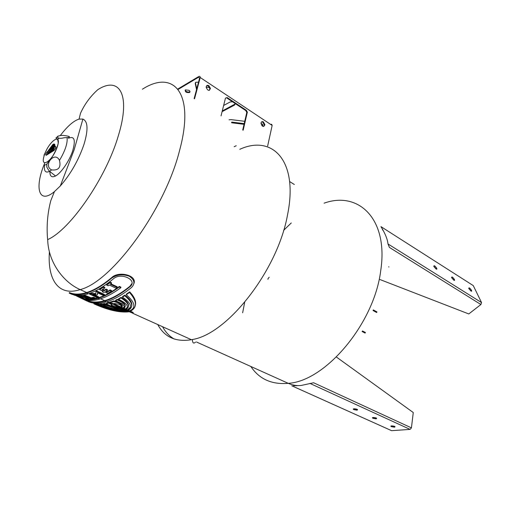 <?xml version="1.0" encoding="UTF-8"?>
<svg xmlns="http://www.w3.org/2000/svg" width="507" height="507" viewBox="0 0 507 507"><rect width="100%" height="100%" fill="white"/><g stroke="black" fill="none" stroke-linecap="round" stroke-linejoin="round"><path stroke-width="0.76" d="M106.242 303.807L112.871 306.944L116.502 307.819L120.723 307.933L122.301 308.649L117.814 308.712L111.496 307.191L104.626 304.111L103.155 304.32L116.217 308.687L122.719 308.839L124.665 309.714L123.746 309.878C116.997 309.999 109.778 308.186 102.078 304.428L100.075 304.53C109.246 308.541 117.25 310.373 124.095 310.037L125.007 309.866L126.661 310.614L125.755 310.785C118.182 311.165 109.239 309.08 98.928 304.517L97.243 304.409C108.65 309.352 118.283 311.532 126.135 310.949L127.01 310.766L128.759 311.558L127.884 311.735C119.246 312.331 108.669 309.84 96.146 304.27L93.903 303.82C107.547 309.973 118.987 312.667 128.227 311.894L129.101 311.71L133.107 313.301L129.697 311.539C137.397 307.907 137.34 301.551 129.519 292.463L126.237 294.738C135.249 302.394 136.288 307.945 129.355 311.387L127.606 310.595C133.899 307.515 132.929 302.559 124.703 295.727L122.447 297.108C131.18 302.99 132.783 307.432 127.257 310.436L125.597 309.688C130.483 307.008 128.936 303.097 120.964 297.964L118.499 299.282C127.238 303.433 129.494 306.855 125.261 309.536L123.315 308.662L124.836 307.603L125.096 306.025C124.526 303.807 121.895 301.773 117.212 299.922L115.526 300.708L122.46 303.858L124.456 306.729L122.897 308.471L121.312 307.762L122.2 306.108L120.932 304.498L117.998 302.806L113.733 301.469L106.242 303.807L106.407 303.237L113.891 300.892L118.156 302.229L121.091 303.921L122.358 305.531L122.314 306.589M103.155 304.32L103.32 303.75L104.784 303.541L111.654 306.621L117.973 308.142L121.363 308.224M100.075 304.53L100.24 303.953L102.243 303.858L103.162 304.301M115.146 308.484L123.797 309.321M97.243 304.409L97.407 303.832L100.126 304.371M118.258 309.954L125.812 310.227M93.903 303.82L94.068 303.237L97.331 304.111M119.063 310.937L127.941 311.184M130.464 311.247L133.113 312.439L133.157 313.13M131.839 310.062L130.115 311.089M126.237 294.738L126.401 294.13L129.684 291.848C134.653 297.039 136.51 301.703 135.261 305.841M128.366 310.297L129.507 310.816C131.706 310.062 133.132 308.769 133.772 306.95M129.006 309.492L127.986 310.126M122.447 297.108L122.612 296.513L124.868 295.125C130.445 299.307 132.695 303.135 131.617 306.596M126.319 309.378L127.409 309.866L130.438 307.185M126.712 308.674L125.97 309.219M118.499 299.282L118.657 298.699L121.129 297.368C126.864 300.74 129.279 303.896 128.372 306.836M124.019 308.338L125.413 308.966L127.434 307.286M115.526 300.708L115.691 300.125L117.377 299.339C122.054 301.19 124.684 303.224 125.254 305.448L125.147 306.76M121.946 307.4L123.049 307.901L124.456 306.684M114.151 304.289L114.956 304.244L121.116 307.027L121.661 306.64L120.958 307.597L114.791 304.821L114.037 304.701L114.202 304.999L120.362 307.774L117.82 307.787L112.243 306.12L111.191 305.303L111.058 304.168L112.402 305.55L114.271 306.386L119.329 307.312M111.185 303.224L111.077 303.94M108.828 303.167L111.058 304.168L109.905 302.844L118.575 304.187L120.457 305.037L121.661 306.634M125.261 309.536L125.413 308.966M125.254 305.448L125.096 306.025M117.377 299.339L117.212 299.922M122.897 308.471L123.049 307.901M117.979 307.217L117.82 307.787M114.271 306.386L114.113 306.957M122.358 305.531L122.2 306.108M112.402 305.55L112.243 306.12M121.091 303.921L120.932 304.498M111.35 304.726L111.191 305.303M118.156 302.229L117.998 302.806M113.891 300.892L113.733 301.469M111.242 303.338L111.077 303.915M110.07 302.267L109.905 302.844M117.973 308.142L117.814 308.712M111.654 306.621L111.496 307.191M104.784 303.541L104.626 304.111M120.958 307.597L121.116 307.027M121.129 297.368L120.964 297.964M127.257 310.436L127.409 309.866M124.868 295.125L124.703 295.727M129.355 311.387L129.507 310.816M129.684 291.848L129.519 292.463M102.243 303.858L102.078 304.428M96.311 303.693L96.146 304.27M99.093 303.94L98.928 304.517M108.168 285.79L106.692 285.105L109.93 282.748L111.407 283.432L110.298 284.262L117.028 287.387L115.976 288.141L109.252 285.023L108.168 285.79M111.407 283.432L111.578 282.811L110.108 282.126L106.869 284.497L106.692 285.105M110.881 283.831L117.199 286.772L117.028 287.387M110.108 282.126L109.93 282.748M104.189 290.739L105.919 289.719L107.383 290.391L105.652 291.411L107.243 292.14L109.968 290.505L111.426 291.176L107.718 293.344L104.683 291.956L103.802 292.438L102.338 291.772L103.219 291.291L99.556 289.617L103.244 287.412L104.715 288.09L101.996 289.738L104.189 290.739L104.36 290.143L102.642 289.358M104.715 288.09L104.886 287.488L103.415 286.81L99.733 289.022L99.556 289.617M102.725 291.062L102.338 291.772M111.426 291.176L111.597 290.574L110.139 289.903L107.408 291.544L106.299 291.037M107.383 290.391L107.554 289.789L106.09 289.117L104.36 290.143M103.415 286.81L103.244 287.412M106.09 289.117L105.919 289.719M107.408 291.544L107.243 292.14M110.139 289.903L109.968 290.505M95.62 294.174L96.203 291.373L104.347 295.074L103.415 295.505L97.49 292.818L97.293 294.935L92.591 294.801L98.491 297.457L97.617 297.742L89.517 294.098L95.62 294.174M104.347 295.074L104.512 294.491L96.374 290.784L95.848 291.544M95.665 293.591L90.018 293.407L89.847 293.99M90.018 293.407L89.517 294.098M94.188 294.865L98.656 296.88L98.491 297.457M97.598 292.869L97.293 294.935M96.374 290.784L96.203 291.373M80.67 295.771L88.687 299.345L79.916 295.79L80.67 295.771L80.809 295.315M88.687 299.345L88.858 298.769L81.069 295.296M80.043 295.366L79.916 295.79M119.202 287.038L119.373 286.417L120.951 287.152L120.78 287.767C113.175 293.395 106.147 297.153 99.695 299.054C94.042 300.695 89.048 300.936 84.72 299.776L78.293 296.297L74.085 295.08L78.008 295.733L84.377 299.371C88.421 300.195 93.009 299.859 98.143 298.357C104.581 296.443 111.603 292.672 119.202 287.038L120.78 287.767M119.373 286.417C111.774 292.076 104.753 295.86 98.314 297.774L88.719 299.231M87.527 299.187L84.549 298.788L84.377 299.371M84.549 298.788L78.591 295.397M78.11 295.385L78.008 295.733M94.923 298.484L91.526 299.111L83.478 295.518L84.282 295.391L90.899 298.357L93.484 297.837L94.923 298.484L95.088 297.907L93.656 297.26L91.07 297.78L83.959 294.89M93.656 297.26L93.484 297.837M91.07 297.78L90.899 298.357M83.649 294.947L83.478 295.518M84.454 294.814L84.282 295.391M76.475 295.974L86.817 300.974C91.735 303.078 97.636 303.167 104.524 301.228C112.186 299.016 120.584 294.25 129.716 286.924C138.62 280.333 120.767 271.625 113.137 279.034L113.061 279.097C103.979 286.601 95.665 291.519 88.129 293.851C81.348 295.898 75.575 295.904 70.803 293.857M131.82 283.654L129.893 286.29C120.755 293.648 112.351 298.433 104.695 300.651C97.8 302.597 91.9 302.508 86.989 300.385L86.773 300.955M133.835 283.793C137.625 275.219 118.53 270.662 111.686 277.614L111.597 277.69C102.515 285.238 94.207 290.188 86.684 292.539C79.91 294.605 74.149 294.611 69.402 292.558L69.218 293.154C73.978 295.194 79.738 295.182 86.507 293.122C94.029 290.777 102.332 285.84 111.413 278.324L111.502 278.248C116.559 274.623 122.479 273.938 129.26 276.188C134.659 279.851 135.35 283.679 131.319 287.672C122.181 294.985 113.777 299.738 106.102 301.938C99.207 303.864 93.288 303.775 88.357 301.659L88.313 301.64M240.616 148.976L239.798 149.305C272.519 134.298 298.699 160.801 287.507 214.987C277.614 270.377 227.415 334.145 192.4 339.513L191.424 339.715C175.777 342.238 164.553 337.18 157.759 324.55M162.563 326.717C165.491 332.11 169.363 336.211 174.193 339.012M221.033 115.919L225.469 98.111L227.161 97.559L246.351 110.311L247.346 112.161L243.164 130.217M267.645 146.022L272.158 125.432L271.676 124.323L270.478 124.316M194.536 98.808L200.221 77.514L272.158 125.432M263.437 121.934L264.895 124.741C263.608 127.308 262.315 126.851 261.016 123.372C261.213 121.731 262.024 121.249 263.437 121.934M208.871 85.696L210.43 88.383C209.271 91.266 207.851 90.924 206.178 87.369C206.298 85.468 207.192 84.91 208.871 85.696M200.221 77.514C200.208 76.373 199.688 76.063 198.662 76.576L177.83 89.017M178.147 89.416L198.446 77.305L199.657 77.932L194.137 98.605M234.12 146.732L236.249 145.731M209.347 90.373L209.892 88.687L208.333 86.006L206.717 85.67M263.76 126.484L264.343 125.007L262.88 122.2L261.593 121.889M188.997 90.316C190.144 91.178 190.309 91.919 189.485 92.534C186.164 92.775 184.814 91.894 185.448 89.878L188.997 90.316M185.131 90.132C186.075 91.773 187.59 92.337 189.675 91.83L189.998 91.571M235.28 103.605L234.659 105.012L222.091 111.66M222.269 110.963L235.349 103.878M242.733 129.995L246.795 112.44L245.806 110.596L226.616 97.857L227.161 97.559M223.638 105.462L230.134 101.977L232.529 101.78M261.865 125.622L262.905 125.039M261.016 123.429C262.924 124.291 263.367 125.172 262.347 126.078M244.063 124.323L231.585 122.77L231.75 122.079L244.222 123.632M229.031 119.804L231.065 119.62L244.773 121.312M195.398 82.628L196.735 88.877M196.545 89.587L195.22 83.459L195.803 82.273L198.522 82.172M206.165 87.179L209.568 87.477M198.446 77.305L199.619 78.084L198.452 77.305M44.736 163.108C34.229 187.742 38.633 204.853 54.433 191.608L60.301 185.987C70.625 174.155 78.528 160.269 84.004 144.33C88.351 129.786 87.977 121.363 82.888 119.075L79.06 119.101C73.616 120.799 67.418 126.211 60.453 135.337M52.316 173.457L53.051 174.034M54.439 191.608L50.776 200.721C47.487 213.384 46.435 226.344 47.62 239.608L47.696 239.577C70.036 230.026 106.166 177.811 118.315 135.813C131.098 94.536 119.36 75.835 97.908 89.606L97.851 89.638M51.613 169.921C42.613 165.51 54.902 150.459 59.484 160.402C61.157 167.462 58.533 170.631 51.613 169.921L49.597 171.328L55.548 175.992C61.1 173.058 69.256 161.169 72.666 150.94C75.796 139.894 74.39 135.68 68.432 138.291M46.048 150.947L43.976 155.262M58.058 136.066L55.871 138.107C57.164 137.872 57.963 139.564 58.254 143.183C57.126 147.746 55.003 152.487 51.891 157.392L46.809 164.015L46.783 166.537C46.378 166.974 49.832 172.076 49.597 171.328C45.472 173.286 43.817 171.17 44.635 164.984L46.72 164.458M67.07 137.574L63.933 137.771C56.917 139.818 54.217 135.369 63.172 135.407C69.472 136.136 71.018 136.839 67.824 137.524L67.07 137.574C67.723 143.158 65.194 150.769 59.484 160.402M53.026 144.438L53.058 144.33C54.496 143.595 55.111 144.267 54.908 146.346L54.401 146.669C54.8 144.52 54.344 143.766 53.032 144.4L52.912 144.768C54.103 144.184 54.522 144.869 54.16 146.815L53.793 147.043C54.274 145.097 53.97 144.362 52.886 144.837L52.772 145.186C53.742 144.768 54.002 145.439 53.552 147.195L53.14 147.455C53.761 145.655 53.634 144.926 52.747 145.256L52.608 145.661L53.184 145.699L52.924 147.588L53.02 145.718L52.576 145.75L52.855 146.517L52.322 147.968L50.954 148.824L52.544 145.851M54.3 145.604L53.812 144.825M53.748 145.541L53.419 145.287M52.842 146.593L52.443 146.149L51.923 147.55L52.405 146.257M52.335 146.219L51.441 147.638L51.638 148.393L52.728 146.529M51.473 148.006L51.087 148.171M54.04 144.197L54.534 144.21M54.75 146.447L54.243 144.324M53.666 144.717L54.027 144.704M52.57 145.769L52.709 145.363M52.474 145.813L50.358 149.197L52.5 145.731M52.874 144.875L48.406 150.421L52.95 144.4M52.734 145.294L49.147 149.958L52.804 144.837M52.639 145.325L49.737 149.584L52.665 145.256M51.448 150.389L52.12 149.971L51.403 151.694L51.644 150.497M54.072 150.44L46.188 155.326C45.281 154.838 45.738 153.526 47.55 151.39L55.434 146.46C56.385 146.929 55.935 148.259 54.072 150.44M55.333 146.694L47.481 151.606C45.858 153.507 45.453 154.673 46.264 155.11L54.141 150.224C55.802 148.278 56.207 147.1 55.358 146.675L55.333 146.694M53.641 150.306L52.734 150.871L53.945 148.671L47.595 152.626L54.331 148.177L53.127 150.376L53.641 150.306M48.558 153.234L48.906 152.195L48.564 152.182L49.166 151.808L48.615 153.425L48.114 153.513L48.666 153.291M52.151 151.232L52.867 149.508L52.151 151.232M49.496 152.537L50.377 151.986L50.941 150.706L50.389 152.328L49.978 152.138L49.249 153.038L49.737 151.454L49.61 152.594M50.351 152.354L49.978 152.138M47.246 154.052L47.854 152.626L46.98 154.445L47.443 154.153M59.11 138.151L57.861 139.374M49.889 171.157C49.749 176.265 51.632 177.875 55.548 175.992M269.192 277.259L268.038 278.565L267.95 279.344M294.174 385.846L293.395 385.491L294.605 385.269M390.935 430.38L391.594 430.677L410.1 429.391L411.424 427.864L313.624 382.76L301.152 385.466C296.868 385.935 292.571 385.225 288.261 383.336L288.261 383.336C325.361 381.258 374.28 323.618 380.725 270.63C388.679 218.897 358.436 190.733 324.1 203.174M294.123 385.707L298.325 385.605M473.272 285.606L380.966 226.642C385.193 233.512 387.532 239.285 387.982 243.956L389.439 247.435L480.909 304.523L481.542 302.571L473.272 285.606L472.549 285.143M373.285 309.897L376.986 311.951M373.063 310.531L376.663 312.527M362.08 331.515L365.129 333.093M362.467 330.97L365.452 332.516M353.829 409.643L353.214 409.098L353.937 408.769C357.143 409.029 358.189 409.504 357.08 410.188L353.829 409.643M391.36 426.66L390.827 426.159L391.581 425.874C394.731 426.146 395.707 426.59 394.522 427.198L391.36 426.66M372.93 418.3L372.353 417.781L373.095 417.476C376.27 417.743 377.284 418.199 376.131 418.845L372.93 418.3M372.879 417.502L376.454 418.085M391.366 425.899L394.839 426.45M353.728 408.8L357.403 409.422M411.424 427.864L413.268 412.54L336.559 357.137M436.026 268.976L433.853 266.46C433.935 265.079 434.905 265.7 436.774 268.33L436.844 269.166L436.026 268.976M470.959 291.037L468.836 288.591C468.81 287.196 469.723 287.78 471.567 290.353L471.687 291.189L470.959 291.037M453.803 280.2L451.655 277.722C451.68 276.334 452.624 276.936 454.475 279.534L454.576 280.371L453.803 280.2M380.035 279.566L468.791 313.947L480.909 304.523M454.038 280.333L451.534 277.392M471.13 291.138L468.709 288.261M436.318 269.135L433.738 266.137M388.641 266.834L388.977 266.967M114.956 304.244L114.791 304.821M133.113 312.439L132.961 313.009M86.989 300.385L86.817 300.974M129.893 286.29L129.716 286.924M111.597 277.69L111.413 278.324M49.394 251.821C47.398 279.617 58.254 296.722 80.163 289.605C111.781 281.905 164.864 209.651 179.56 150.547C195.322 92.61 173.514 69.167 142.41 89.207M47.696 239.577C48.095 261.073 62.405 281.778 80.163 289.605L86.684 292.539M291.265 222.96L283.628 230.362M244.672 302.362L242.644 312.806M250.851 366.485C259.248 379.116 271.714 384.731 288.261 383.336L196.45 341.978M234.659 105.012L234.83 104.303M245.806 110.596L246.351 110.311M247.302 112.592L246.757 112.871M195.22 83.459L195.417 82.742M44.445 154.857C39.318 169.484 52.272 161.758 57.285 146.865C62.209 132.15 49.223 140.566 44.445 154.857M309.885 383.387L410.1 429.391M391.613 430.671L291.867 385.814M296.576 385.795L295.796 385.44M481.542 302.571L387.982 243.956M382.411 229.798L382.969 230.153M119.303 307.882L119.734 308.072M121.319 308.788L121.8 309.004M123.746 309.878L124.095 310.037M125.755 310.785L126.135 310.949M127.884 311.735L128.227 311.894M114.195 304.124L114.037 304.701M99.695 299.054L98.143 298.357M111.686 277.614L111.502 278.248M106.102 301.938L104.524 301.228M88.129 293.851L86.507 293.122M191.424 339.715L132.783 313.301M113.961 304.821L111.217 303.585M108.999 302.59L106.977 301.678M104.695 300.651L100.563 298.788M98.32 297.774L97.984 297.622M89.593 293.845L88.991 293.572M294.339 184.504L289.617 181.544M210.43 88.383L209.892 88.687M264.343 125.007L264.895 124.741M189.485 92.534L189.675 91.83M246.795 112.44L247.346 112.161M262.379 125.451L262.258 126.002M195.525 342.143C193.579 343.936 192.54 343.062 192.4 339.513M82.888 119.075L74.161 149.768L60.301 185.987M97.832 89.65C90.341 96.387 84.555 104.277 80.486 113.321L79.067 119.101M291.842 385.814L391.594 430.677M376.232 418.117L376.131 418.845M394.611 426.476L394.522 427.198M357.188 409.447L357.08 410.188M453.911 279.997L454.475 279.534M470.997 290.803L471.567 290.353M436.197 268.805L436.774 268.33"/></g></svg>
